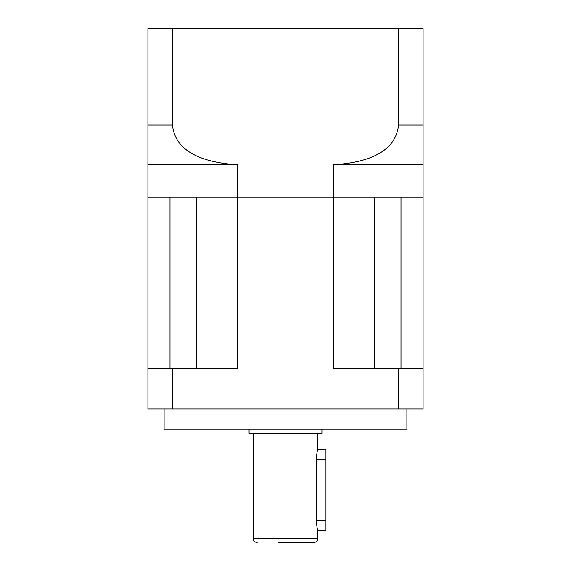 <?xml version="1.0" encoding="UTF-8"?>
<svg xmlns="http://www.w3.org/2000/svg" width="571" height="571" viewBox="0 0 571 571"><rect width="100%" height="100%" fill="white"/><g stroke="black" fill="none" stroke-linecap="round" stroke-linejoin="round"><path stroke-width="0.86" d="M317.869 433.196L317.869 449.384L325.962 449.384L325.962 530.309L317.869 530.309L317.869 538.403A4.047 4.047 0 0 1 313.829 542.45L278.826 542.45M253.131 433.196L253.131 538.403A4.047 4.047 0 0 0 257.171 542.45M317.869 449.384C317.34 449.977 316.805 453.345 316.248 459.498L316.248 520.195C316.805 526.348 317.34 529.717 317.869 530.309M374.298 368.452L374.298 197.088L196.702 197.088L196.702 368.452M249.084 429.149L249.084 433.196L321.916 433.196L321.916 429.149M164.105 408.915L164.105 429.149L406.895 429.149L406.895 408.915M423.082 368.452L398.508 368.452L398.508 408.915L423.082 408.915L423.082 197.088L400.985 197.088L400.985 368.452M170.015 368.452L170.015 197.088L147.918 197.088L147.918 28.55L423.082 28.55L423.082 197.088L333.378 197.088L333.378 368.452L398.508 368.452M172.492 408.915L147.918 408.915L147.918 368.452L172.492 368.452L172.492 408.915L398.508 408.915M172.492 368.452L237.622 368.452L237.622 197.088L147.918 197.088L147.918 368.452M292.174 542.45L313.829 542.45M423.082 73.059L423.082 105.435M172.492 28.55L172.492 125.063C175.425 155.969 212.276 163.32 237.622 164.712L147.918 164.712M423.082 164.712L333.378 164.712L333.378 197.088L237.622 197.088L237.622 164.712M398.508 28.55L398.508 125.063L423.082 125.063M333.378 164.712C358.388 163.335 395.482 156.168 398.508 125.063M317.869 538.403L253.131 538.403M316.248 459.498L325.962 459.498M316.248 520.195L325.962 520.195M147.918 125.063L172.492 125.063"/></g></svg>
